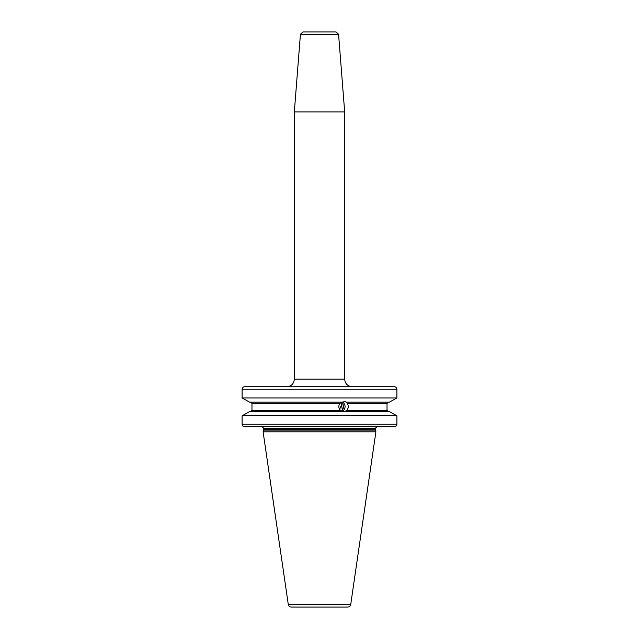 <?xml version="1.0" encoding="UTF-8"?>
<svg xmlns="http://www.w3.org/2000/svg" width="639" height="639" viewBox="0 0 639 639"><rect width="100%" height="100%" fill="white"/><g stroke="black" fill="none" stroke-linecap="round" stroke-linejoin="round"><path stroke-width="0.96" d="M309.428 386.731L244.705 386.731C243.124 386.883 242.253 387.721 242.101 389.247L242.101 397.969L249.617 402.155L242.101 397.969L396.899 397.969L396.899 389.247C396.747 387.721 395.876 386.883 394.295 386.731L381.427 386.731M389.383 402.155L396.899 397.969L389.383 402.155L346.21 402.155L347.225 403.409C348.766 405.813 348.614 408.121 346.777 410.334L344.788 411.596L389.383 411.596L396.899 415.773L389.383 411.596M396.899 424.248L396.899 415.773L242.101 415.773L249.617 411.596L242.101 415.773L242.101 424.248L396.899 424.248C396.747 425.774 395.876 426.612 394.295 426.764L381.427 426.764M366.083 386.731L352.233 386.731C347.648 386.283 345.124 383.767 344.677 379.175L344.677 111.937L294.323 111.937L300.434 34.274L302.942 31.95L336.058 31.95L338.566 34.274L300.434 34.274M244.705 386.731L394.295 386.731M242.101 424.248C242.253 425.774 243.124 426.612 244.705 426.764L262.341 426.764L263.603 428.274L375.397 428.274L376.906 426.764L337.128 426.764M343.295 411.596L340.387 410.334C338.47 408.089 338.319 405.781 339.932 403.409L251.974 403.409L251.974 410.334L251.974 403.409L250.664 402.155M340.387 410.334L251.974 410.334L250.664 411.596M249.617 402.155L342.192 402.155L344.725 401.588L346.554 402.155M339.932 403.409L341.849 402.155M388.336 411.596L387.026 410.334L387.026 403.409L388.336 402.155M249.617 411.596L345.132 411.596M394.295 426.764L244.705 426.764M262.341 426.764L376.906 426.764M344.908 426.764L348.063 426.764M337.448 426.764L340.595 426.764M263.548 430.111L263.1 431.804L375.9 431.804L375.452 430.111L263.548 430.111L263.603 428.274M288.277 604.462L350.723 604.462C350.364 606.068 349.365 606.922 347.736 607.05L291.264 607.05C289.635 606.922 288.636 606.068 288.277 604.462L263.1 431.804M319.5 607.05L295.577 607.05M339.628 409.399L341.593 404.687L342.248 409.623A3.778 3.546 90 0 0 340.475 402.866M342.248 409.623L342.728 410.965A5.032 4.729 90 0 0 342.384 402.075M341.897 405.445A4.154 2.236 -13.5 0 1 340.811 407.227M342.728 410.965L342.224 411.372M396.899 389.247L242.101 389.247M387.026 403.409L347.225 403.409M346.777 410.334L387.026 410.334M263.603 429.72L375.397 429.72L375.397 428.274M286.767 386.731C291.352 386.283 293.876 383.767 294.323 379.175L344.677 379.175M350.723 604.462L375.9 431.804M338.566 34.274L344.677 111.937M294.323 379.175L294.323 111.937"/></g></svg>
